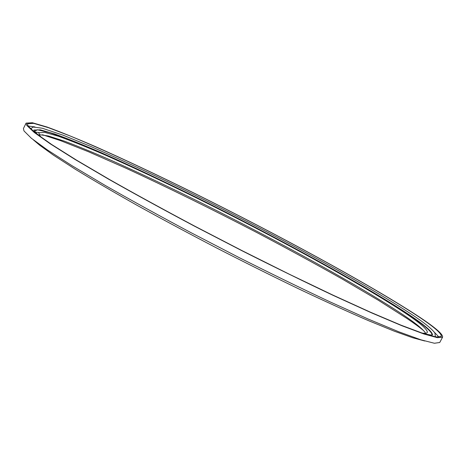 <?xml version="1.0" encoding="UTF-8"?>
<svg xmlns="http://www.w3.org/2000/svg" width="466" height="466" viewBox="0 0 466 466"><rect width="100%" height="100%" fill="white"/><g stroke="black" fill="none" stroke-linecap="round" stroke-linejoin="round"><path stroke-width="0.7" d="M416.231 314.94C434.318 326.73 443.102 334.134 442.589 337.151L437.376 337.687L423.938 334L401.873 325.728L371.373 312.791L333.33 295.461C304.717 281.93 274.323 267.053 242.145 250.836L194.287 226.068C163.048 209.461 134.453 193.809 108.496 179.113L75.247 159.582L50.351 143.895L34.251 132.472L26.748 125.383L26.108 123.111L32.399 122.744L47.188 127.067C60.603 131.965 76.733 138.501 95.577 146.674C125.604 160.019 158.586 175.565 194.514 193.314C277.136 234.316 367.68 283.439 416.231 314.94M442.589 337.151L439.741 342.493L434.411 343.256L420.85 339.796L398.686 331.751L368.093 319.012L329.986 301.852C301.345 288.407 270.932 273.594 238.761 257.407L190.932 232.633C159.727 215.997 131.179 200.287 105.287 185.497L72.143 165.797L47.357 149.912L31.379 138.268L23.993 130.946L23.422 128.534L26.108 123.111M28.047 125.989L34.903 126.944M28.071 126.024L27.412 123.735L33.657 123.368L48.348 127.661L69.795 135.839C103.155 149.551 147.763 170.276 194.829 193.53C277.02 234.322 367.086 283.194 415.241 314.463C433.147 326.136 441.838 333.47 441.319 336.458L436.141 336.988L422.784 333.318L400.871 325.105L370.581 312.255L332.806 295.048L289.24 274.183L242.273 250.749L194.747 226.15C163.717 209.659 135.303 194.112 109.504 179.509L76.436 160.088L51.644 144.477L35.591 133.101L28.071 126.024M41.462 137.493L39.627 135.408L38.806 132.845L44.672 132.367L58.425 136.241C70.919 140.715 85.983 146.743 103.627 154.328C131.785 166.752 162.803 181.315 196.669 198.015C274.591 236.635 359.834 283.083 404.051 312.284C420.128 322.955 427.875 329.689 427.281 332.497C426.844 333.353 425.074 333.534 421.957 333.039M39.121 134.622L48.377 135.979L64.407 141.151C77.933 146.242 93.631 152.691 111.502 160.49C139.748 173.102 170.329 187.565 203.234 203.887C278.965 241.633 360.241 286.194 402.822 314.608C415.829 323.334 423.437 329.561 425.656 333.277M434.353 332.235L439.123 337.25M432.034 334.949C432.075 331.844 423.978 324.918 407.738 314.166C361.028 283.392 271.235 234.608 190.227 194.654C154.997 177.371 123.041 162.488 94.365 150.005C76.529 142.468 61.617 136.678 49.635 132.641L37.321 129.764L33.931 131.767M33.878 130.066L40.396 129.857L54.86 134.051C67.844 138.751 83.397 145.008 101.512 152.825C130.381 165.599 162.057 180.493 196.553 197.52C275.901 236.879 362.531 284.068 408.059 314.043C424.415 324.866 432.535 331.809 432.413 334.885C432.582 331.821 424.462 324.872 408.065 314.026C362.525 284.044 275.843 236.827 196.466 197.456C161.958 180.429 130.276 165.529 101.413 152.761C83.297 144.943 67.751 138.693 54.784 134.004L40.35 129.828L33.878 130.061M30.43 128.686L30.855 128.4M407.558 313.688L410.424 315.581M35.375 132.14L39.062 132.519M435.378 336.708L434.935 333.091C431.935 328.804 423.652 322.227 410.092 313.356C356.333 278.26 249.316 220.977 160.351 178.28C135.128 166.298 111.846 155.661 90.509 146.353L62.968 135.146L42.237 128.214L33.284 127.037L30.669 128.721M435.529 336.37L435.541 336.883M424.753 340.995L412.789 337.786L394.294 331.18L368.437 320.637C348.073 311.818 325.099 301.362 299.516 289.258C272.855 276.402 245.425 262.742 217.22 248.291C189.208 233.693 162.605 219.434 137.4 205.5C113.593 192.091 92.81 179.952 75.061 169.094L53.439 155.137L39.54 145.112L33.366 139.852M423.623 330.627C419.47 327.214 413.93 323.165 407.01 318.494L378.211 300.174L341.875 278.831C314.981 263.674 286.707 248.279 257.051 232.656C211.558 209.013 167.888 187.548 126.036 168.249L88.359 151.689L60.539 140.645L42.458 134.732M432.518 334.844L432.53 334.838C432.53 334.536 433.689 336.108 422.65 333.272M40.874 137.068C37.472 134.325 35.305 132.28 34.379 130.929L33.849 129.956"/></g></svg>
